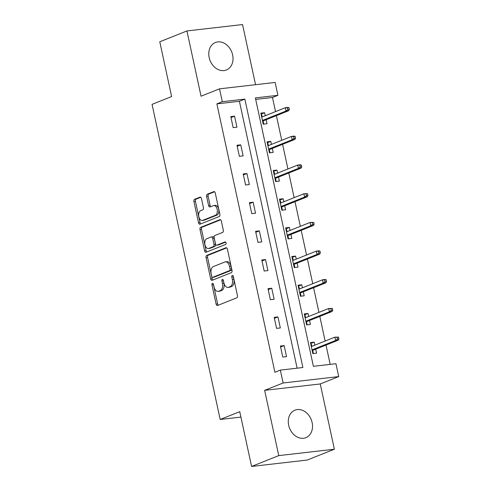 <?xml version="1.0" encoding="UTF-8"?>
<svg xmlns="http://www.w3.org/2000/svg" width="491" height="491" viewBox="0 0 491 491"><rect width="100%" height="100%" fill="white"/><g stroke="black" fill="none" stroke-linecap="round" stroke-linejoin="round"><path stroke-width="0.74" d="M212.443 283.368A1.301 0.786 -96.6 0 0 211.971 284.927L216.114 304.101A1.86 1.123 -96.6 0 0 217.396 305.525A1.86 1.123 -96.6 0 0 217.574 305.482L236.772 297.822A1.86 1.123 -96.6 0 0 237.448 295.594L233.305 276.421A1.301 0.786 -96.6 0 0 232.409 275.42A1.301 0.786 -96.6 0 0 232.28 275.451A1.301 0.786 -96.6 0 0 231.807 277.016L232.347 279.496A5.96 3.597 -96.6 0 1 230.181 286.634L228.579 287.272A5.96 3.597 -96.6 0 1 228.014 287.413A5.96 3.597 -96.6 0 1 223.921 282.859L223.38 280.373A1.301 0.786 -96.6 0 0 222.484 279.379A1.301 0.786 -96.6 0 0 222.362 279.41A1.301 0.786 -96.6 0 0 221.889 280.969L222.423 283.454A5.96 3.597 -96.6 0 1 220.263 290.586L218.661 291.224A5.96 3.597 -96.6 0 1 218.096 291.372A5.96 3.597 -96.6 0 1 214.002 286.812L213.462 284.332A1.301 0.786 -96.6 0 0 212.566 283.338A1.301 0.786 -96.6 0 0 212.443 283.368M213.425 284.191A1.301 0.786 -96.6 0 0 213.475 284.755L217.617 303.929A1.86 1.123 -96.6 0 0 218.323 305.181M233.268 276.28A1.301 0.786 -96.6 0 0 233.311 276.844L233.851 279.324L232.347 279.496M223.35 280.232A1.301 0.786 -96.6 0 0 223.393 280.797L223.927 283.282L222.423 283.454M209.178 57.588A14.791 11.643 68.3 0 0 226.382 69.986A14.791 11.643 68.3 0 0 232.624 54.894A14.791 11.643 68.3 0 0 215.42 42.502A14.791 11.643 68.3 0 0 209.178 57.588M288.677 425.267A14.791 11.643 68.3 0 0 305.881 437.665A14.791 11.643 68.3 0 0 312.123 422.573A14.791 11.643 68.3 0 0 294.919 410.181A14.791 11.643 68.3 0 0 288.677 425.267M201.457 198.517A1.86 1.123 -96.6 0 0 200.175 197.094A1.86 1.123 -96.6 0 0 199.997 197.137L194.614 199.285A1.86 1.123 -96.6 0 0 193.933 201.513L198.542 222.81A1.86 1.123 -96.6 0 0 199.819 224.234A1.86 1.123 -96.6 0 0 199.997 224.184L219.195 216.531A1.86 1.123 -96.6 0 0 219.87 214.297L215.267 193.006A1.86 1.123 -96.6 0 0 213.99 191.582A1.86 1.123 -96.6 0 0 213.812 191.625L207.306 194.221A1.86 1.123 -96.6 0 0 206.631 196.449L208.601 205.563A1.86 1.123 -96.6 0 0 209.878 206.987A1.86 1.123 -96.6 0 0 210.056 206.944L213.284 205.655A4.978 3.001 -96.6 0 1 213.757 205.539A4.978 3.001 -96.6 0 1 217.255 209.743A4.978 3.001 -96.6 0 1 215.371 215.31L202.728 220.355A4.978 3.001 -96.6 0 1 202.255 220.471A4.978 3.001 -96.6 0 1 198.757 216.267A4.978 3.001 -96.6 0 1 200.641 210.7L202.746 209.86A1.86 1.123 -96.6 0 0 203.427 207.625L201.457 198.517M222.306 101.705L219.52 88.84L275.126 82.445L277.912 95.315L255.369 97.905L313.399 366.311L335.942 363.721L338.722 376.591L283.117 382.98L280.336 370.11L302.879 367.52L244.849 99.114L222.306 101.705L216.869 103.871L274.905 372.282L280.336 370.11M251.588 466.45L278.753 455.611L334.365 449.222L307.194 460.055L251.588 466.45L239.743 411.667L220.183 419.467L152.057 104.368L171.617 96.561L159.771 41.778L186.936 30.945L201.046 96.205L219.52 88.84M334.365 449.222L320.249 383.956L264.643 390.351L278.753 455.611M264.643 390.351L283.117 382.98M206.748 255.406A1.86 1.123 -96.6 0 0 206.067 257.634L210.67 278.931A1.86 1.123 -96.6 0 0 211.952 280.355A1.86 1.123 -96.6 0 0 212.13 280.306L231.329 272.646A1.86 1.123 -96.6 0 0 232.004 270.418L227.401 249.127A1.86 1.123 -96.6 0 0 226.124 247.703A1.86 1.123 -96.6 0 0 225.946 247.746L206.748 255.406L208.245 255.234A1.86 1.123 -96.6 0 0 207.57 257.462L212.173 278.753A1.86 1.123 -96.6 0 0 212.885 280.005M204.606 250.87L200.003 229.573A1.86 1.123 -96.6 0 1 200.678 227.345L219.876 219.686A1.86 1.123 -96.6 0 1 220.054 219.643A1.86 1.123 -96.6 0 1 221.337 221.067L223.307 230.181A1.86 1.123 -96.6 0 1 222.626 232.409L214.843 235.514A1.86 1.123 -96.6 0 0 214.168 237.742L215.475 243.788A1.86 1.123 -96.6 0 0 216.752 245.212A1.86 1.123 -96.6 0 0 216.93 245.169L225.038 241.934A1.301 0.786 -96.6 0 1 225.16 241.903A1.301 0.786 -96.6 0 1 226.075 243.002A1.301 0.786 -96.6 0 1 225.584 244.463L206.06 252.245A1.86 1.123 -96.6 0 1 205.882 252.294A1.86 1.123 -96.6 0 1 204.606 250.87L206.11 250.698L201.506 229.401L200.003 229.573M255.547 84.698L242.548 24.55L186.936 30.945M220.183 419.467L240.915 417.086M297.123 368.182L239.412 101.281L216.869 103.871M286.535 356.626L284.148 345.59L280.392 346.026L282.779 357.055L286.535 356.626M280.336 327.945L277.949 316.916L274.193 317.346L276.574 328.375L280.336 327.945M274.131 299.264L271.75 288.235L267.994 288.665L270.375 299.694L274.131 299.264M267.933 270.584L265.551 259.555L261.789 259.991L264.176 271.02L267.933 270.584M261.734 241.91L259.346 230.874L255.59 231.31L257.978 242.339L261.734 241.91M255.535 213.229L253.147 202.2L249.391 202.63L251.773 213.659L255.535 213.229M249.33 184.548L246.948 173.519L243.186 173.949L245.574 184.978L249.33 184.548M243.131 155.868L240.743 144.839L236.987 145.275L239.375 156.304L243.131 155.868M236.932 127.194L234.545 116.158L230.788 116.594L233.17 127.623L236.932 127.194M330.185 364.383L326.006 345.069M325.14 341.055L319.807 316.388M318.941 312.374L313.608 287.708M312.736 283.694L307.409 259.033M306.537 255.013L301.204 230.353M300.339 226.339L295.005 201.672M294.14 197.658L288.806 172.992M287.935 168.978L282.601 144.317M281.736 140.297L276.402 115.637M275.537 111.623L272.48 97.482L255.694 99.409M314.86 345.155L314.209 342.135L310.453 342.571L312.835 353.6L316.591 353.17L315.725 349.169M308.661 316.474L308.004 313.461L304.248 313.89L306.636 324.919L310.392 324.49L309.526 320.488M302.456 287.794L301.805 284.78L298.049 285.21L300.437 296.239L304.193 295.809L303.328 291.814M296.257 259.113L295.607 256.099L291.85 256.529L294.232 267.564L297.988 267.129L297.129 263.133M290.058 230.439L289.408 227.419L285.645 227.855L288.033 238.884L291.789 238.454L290.924 234.453M283.859 201.758L283.203 198.745L279.447 199.174L281.834 210.203L285.59 209.774L284.725 205.772M277.654 173.078L277.004 170.064L273.248 170.494L275.629 181.523L279.391 181.093L278.526 177.098M271.455 144.397L270.805 141.383L267.049 141.813L269.43 152.848L273.186 152.413L272.321 148.417M265.257 115.723L264.6 112.703L260.844 113.139L263.231 124.168L266.987 123.738L266.122 119.736M272.48 97.482L277.912 95.315M320.249 383.956L338.722 376.591M239.412 101.281L244.849 99.114M314.209 342.135L310.662 343.553M284.148 345.59L280.606 347.008M277.949 316.916L274.408 318.328M308.004 313.461L304.463 314.872M271.75 288.235L268.203 289.647M301.805 284.78L298.264 286.192M265.551 259.555L262.004 260.973M295.607 256.099L292.059 257.511M259.346 230.874L255.805 232.292M289.408 227.419L285.86 228.837M253.147 202.2L249.6 203.612M283.203 198.745L279.661 200.156M246.948 173.519L243.401 174.931M277.004 170.064L273.456 171.476M240.743 144.839L237.202 146.257M270.805 141.383L267.257 142.795M234.545 116.158L231.003 117.576M264.6 112.703L261.059 114.121M218.096 291.372L219.594 291.2A5.96 3.597 -96.6 0 0 220.164 291.053L218.661 291.224M223.927 283.282A5.96 3.597 -96.6 0 1 221.766 290.414L220.164 291.053M228.014 287.413L229.518 287.241A5.96 3.597 -96.6 0 0 230.083 287.1L228.579 287.272M233.851 279.324A5.96 3.597 -96.6 0 1 231.684 286.462L230.083 287.1M226.695 247.875L208.245 255.234M211.738 276.347A1.301 0.786 -96.6 0 0 212.634 277.347A1.301 0.786 -96.6 0 0 212.756 277.311L229.61 270.59A1.301 0.786 -96.6 0 0 230.083 269.031L229.518 266.41A5.96 3.597 -96.6 0 0 225.424 261.856A5.96 3.597 -96.6 0 0 224.853 261.998L213.333 266.595A5.96 3.597 -96.6 0 0 211.173 273.733L211.738 276.347M214.008 277.17A1.301 0.786 -96.6 0 0 214.137 277.17A1.301 0.786 -96.6 0 0 214.26 277.139L212.756 277.311M225.424 261.856L226.928 261.685A5.96 3.597 -96.6 0 1 231.022 266.239L231.586 268.859A1.301 0.786 -96.6 0 1 231.114 270.418L214.26 277.139M220.625 219.815L202.182 227.173A1.86 1.123 -96.6 0 0 201.506 229.401M218.072 245.04A1.86 1.123 -96.6 0 0 218.256 245.04A1.86 1.123 -96.6 0 0 218.434 244.997L225.664 242.112M206.76 238.736A4.978 3.001 -96.6 0 0 204.876 244.309A4.978 3.001 -96.6 0 0 208.374 248.514A4.978 3.001 -96.6 0 0 208.847 248.391L213.303 246.617A1.86 1.123 -96.6 0 0 213.978 244.383L212.671 238.338A1.86 1.123 -96.6 0 0 211.394 236.914A1.86 1.123 -96.6 0 0 211.216 236.963L206.76 238.736M208.374 248.514L209.878 248.342A4.978 3.001 -96.6 0 0 210.351 248.219L208.847 248.391M211.394 236.914L212.898 236.742A1.86 1.123 -96.6 0 1 214.174 238.166L215.481 244.211A1.86 1.123 -96.6 0 1 214.806 246.445L210.351 248.219M206.11 250.698A1.86 1.123 -96.6 0 0 206.815 251.944M202.255 220.471L203.759 220.299A4.978 3.001 -96.6 0 0 204.231 220.183L202.728 220.355M213.757 205.539L215.261 205.361A4.978 3.001 -96.6 0 1 218.759 209.565A4.978 3.001 -96.6 0 1 216.875 215.138L204.231 220.183M214.561 191.754L208.81 194.049A1.86 1.123 -96.6 0 0 208.129 196.277L210.099 205.391A1.86 1.123 -96.6 0 0 210.811 206.643M200.745 197.265L196.112 199.113A1.86 1.123 -96.6 0 0 195.436 201.341L200.04 222.638A1.86 1.123 -96.6 0 0 200.751 223.884M310.828 344.326L311.386 344.259L311.84 346.358M312.706 350.371L313.375 353.452M312.159 350.47L312.589 350.421L312.877 351.157L312.319 351.218M338.943 338.937L338.545 337.102L337.041 337.274L337.44 339.109L338.943 338.937L338.293 340.171L335.586 340.478L334.868 337.17L311.312 346.566M337.041 337.274L334.868 337.17L338.545 337.102M337.44 339.109L335.586 340.478L312.031 349.874M338.293 340.171L312.589 350.421M304.629 315.645L305.187 315.584L305.635 317.677M306.507 321.697L307.17 324.772M305.961 321.789L306.39 321.74L306.672 322.477L306.12 322.538M332.745 310.263L332.346 308.422L330.842 308.594L331.241 310.435L332.745 310.263L332.088 311.49L329.387 311.803L328.669 308.489L305.114 317.886M330.842 308.594L328.669 308.489L332.346 308.422M331.241 310.435L329.387 311.803L305.832 321.2M332.088 311.49L306.39 321.74M298.43 286.965L298.982 286.904L299.436 289.003M300.308 293.017L300.971 296.098M299.755 293.115L300.191 293.059L300.474 293.796L299.921 293.863M326.54 281.582L326.147 279.741L324.643 279.913L325.042 281.754L326.54 281.582L325.889 282.81L323.182 283.123L322.47 279.815L298.915 289.211M324.643 279.913L322.47 279.815L325.177 279.502L326.147 279.741M325.042 281.754L323.182 283.123L299.627 292.519M325.889 282.81L300.191 293.059M292.231 258.291L292.783 258.223L293.237 260.322M294.103 264.336L294.772 267.417M293.557 264.434L293.986 264.385L294.275 265.115L293.716 265.183M320.341 252.902L319.942 251.067L318.438 251.239L318.837 253.074L320.341 252.902L319.69 254.129L316.983 254.442L316.265 251.134L292.716 260.531M318.438 251.239L316.265 251.134L318.972 250.821L319.942 251.067M318.837 253.074L316.983 254.442L293.428 263.839M319.69 254.129L293.986 264.385M286.026 229.61L286.584 229.543L287.039 231.642M287.904 235.655L288.573 238.736M287.358 235.754L287.787 235.705L288.076 236.441L287.517 236.502M314.142 224.221L313.743 222.386L312.239 222.558L312.638 224.393L314.142 224.221L313.491 225.455L310.785 225.762L310.067 222.454L286.511 231.85M312.239 222.558L310.067 222.454L313.743 222.386M312.638 224.393L310.785 225.762L287.229 235.158M313.491 225.455L287.787 235.705M279.827 200.929L280.379 200.868L280.834 202.961M281.705 206.981L282.368 210.056M281.153 207.073L281.589 207.024L281.871 207.761L281.318 207.822M307.943 195.547L307.544 193.706L306.04 193.877L306.439 195.719L307.943 195.547L307.286 196.774L304.58 197.087L303.868 193.773L280.312 203.17M306.04 193.877L303.868 193.773L307.544 193.706M306.439 195.719L304.58 197.087L281.03 206.484M307.286 196.774L281.589 207.024M273.628 172.249L274.181 172.188L274.635 174.287M275.506 178.301L276.169 181.382M274.954 178.399L275.39 178.343L275.672 179.08L275.12 179.147M301.738 166.866L301.345 165.025L299.841 165.197L300.234 167.038L301.738 166.866L301.087 168.094L298.381 168.407L297.669 165.099L274.113 174.495M299.841 165.197L297.669 165.099L300.369 164.786L301.345 165.025M300.234 167.038L298.381 168.407L274.825 177.803M301.087 168.094L275.39 178.343M267.423 143.575L267.982 143.507L268.436 145.606M269.301 149.62L269.97 152.701M268.755 149.718L269.185 149.669L269.473 150.399L268.915 150.467M295.539 138.186L295.14 136.351L293.636 136.523L294.035 138.358L295.539 138.186L294.888 139.413L292.182 139.726L291.464 136.418L267.908 145.815M293.636 136.523L291.464 136.418L294.17 136.105L295.14 136.351M294.035 138.358L292.182 139.726L268.626 149.123M294.888 139.413L269.185 149.669M261.224 114.894L261.783 114.826L262.231 116.926M263.102 120.939L263.765 124.02M262.556 121.038L262.986 120.989L263.268 121.725L262.716 121.786M289.34 109.505L288.941 107.67L287.438 107.842L287.836 109.677L289.34 109.505L288.683 110.739L285.983 111.046L285.265 107.738L261.709 117.134M287.438 107.842L285.265 107.738L287.971 107.425L288.941 107.67M287.836 109.677L285.983 111.046L262.427 120.442M288.683 110.739L262.986 120.989M213.475 284.755L211.971 284.927M233.311 276.844L231.807 277.016M223.393 280.797L221.889 280.969M221.766 290.414L220.263 290.586M231.684 286.462L230.181 286.634M217.617 303.929L216.114 304.101M226.308 247.703L225.946 247.746M212.173 278.753L210.67 278.931M207.57 257.462L206.067 257.634M231.114 270.418L229.61 270.59M231.586 268.859L230.083 269.031M231.022 266.239L229.518 266.41M202.182 227.173L200.678 227.345M220.238 219.643L219.876 219.686M218.434 244.997L216.93 245.169M214.806 246.445L213.303 246.617M215.481 244.211L213.978 244.383M214.174 238.166L212.671 238.338M216.875 215.138L215.371 215.31M210.099 205.391L208.601 205.563M208.129 196.277L206.631 196.449M208.81 194.049L207.306 194.221M214.174 191.582L213.812 191.625M200.04 222.638L198.542 222.81M195.436 201.341L193.933 201.513M196.112 199.113L194.614 199.285M200.359 197.094L199.997 197.137M214.137 277.17L212.634 277.347M218.256 245.04L216.752 245.212"/></g></svg>
